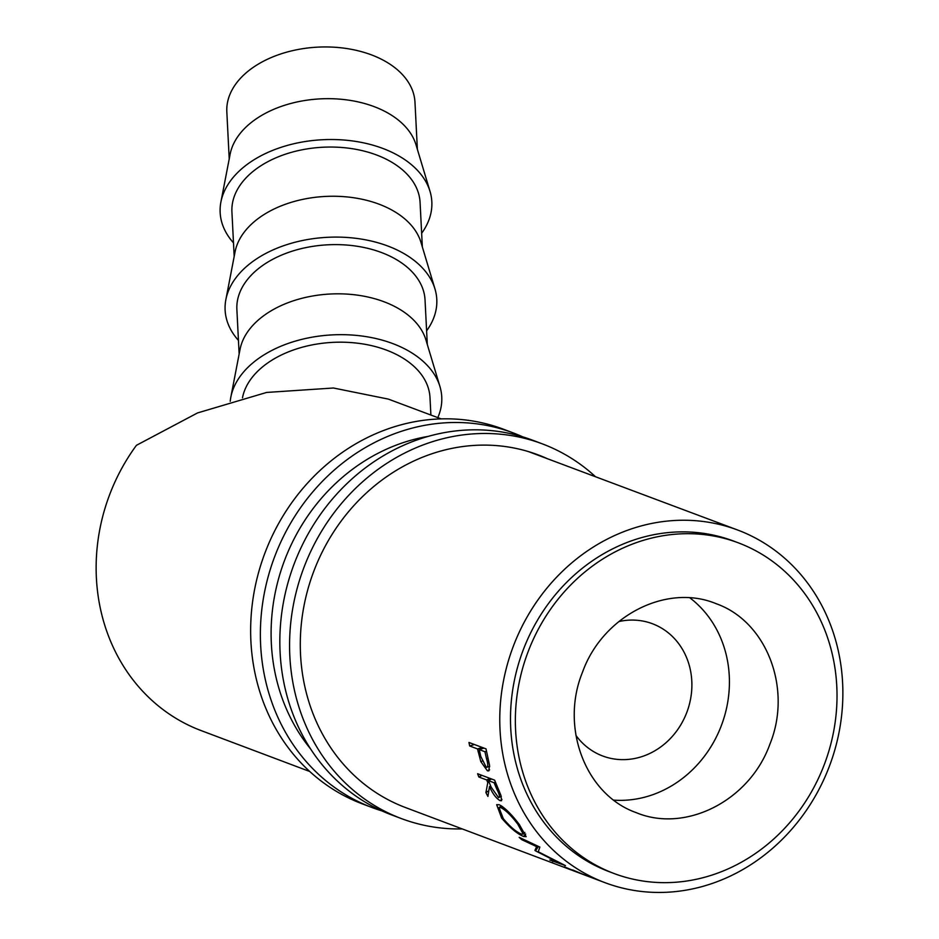 <?xml version="1.0" encoding="UTF-8"?>
<svg xmlns="http://www.w3.org/2000/svg" width="939" height="939" viewBox="0 0 939 939"><rect width="100%" height="100%" fill="white"/><g stroke="black" fill="none" stroke-linecap="round" stroke-linejoin="round"><path stroke-width="1.41" d="M582.556 672.066C602.685 615.761 666.784 583.013 716.269 603.742C766.858 621.606 792.539 688.98 769.851 744.287C749.709 800.591 685.623 833.339 636.126 812.611C585.537 794.746 559.855 727.373 582.556 672.066M715.6 603.484L716.269 603.742M689.954 597.908A111.858 100.367 -69.4 0 1 721.211 725.976A111.858 100.367 -69.4 0 1 613.824 800.134M618.789 621.583A70.648 63.394 -69.4 0 1 652.464 623.742A70.648 63.394 -69.4 0 1 652.875 623.907A70.648 63.394 -69.4 0 1 686.796 712.431A70.648 63.394 -69.4 0 1 602.662 755.977A70.648 63.394 -69.4 0 1 602.239 755.813A70.648 63.394 -69.4 0 1 575.947 735.425M229.222 158.914L226.827 111.858A94.205 60.014 -2.9 0 1 274.728 56.129A94.205 60.014 -2.9 0 1 372.302 55.201A94.205 60.014 -2.9 0 1 414.979 102.292L417.374 149.348M421.646 233.271A105.978 67.514 177.1 0 0 430.027 191.403L416.012 144.794A94.205 60.014 177.1 0 0 374.931 106.929A94.205 60.014 177.1 0 0 230.125 154.242L220.9 202.038A105.978 67.514 177.1 0 0 233.482 242.837M430.027 191.403A105.978 67.514 177.1 0 0 383.805 148.808A105.978 67.514 177.1 0 0 220.9 202.038M422.339 246.922L420.073 202.378A94.205 60.014 177.1 0 0 377.384 155.299A94.205 60.014 177.1 0 0 279.81 156.226A94.205 60.014 177.1 0 0 231.921 211.956L234.187 256.488M426.599 330.845A105.978 67.514 177.1 0 0 434.98 288.977L420.965 242.368A94.205 60.014 177.1 0 0 379.884 204.502A94.205 60.014 177.1 0 0 235.079 251.816L225.865 299.611A105.978 67.514 177.1 0 0 238.447 340.411M434.98 288.977A105.978 67.514 177.1 0 0 388.769 246.382A105.978 67.514 177.1 0 0 225.865 299.611M427.304 344.484L425.038 299.952A94.205 60.014 177.1 0 0 382.349 252.861A94.205 60.014 177.1 0 0 284.775 253.8A94.205 60.014 177.1 0 0 236.874 309.518L239.14 354.05M437.809 417.632A105.978 67.514 177.1 0 0 439.945 386.539L425.93 339.93A94.205 60.014 177.1 0 0 384.849 302.076A94.205 60.014 177.1 0 0 240.044 349.378L230.83 397.174A105.978 67.514 177.1 0 0 230.231 401.282M439.945 386.539A105.978 67.514 177.1 0 0 393.734 343.956A105.978 67.514 177.1 0 0 230.83 397.174M430.884 415.026L429.992 397.526A94.205 60.014 177.1 0 0 387.302 350.435A94.205 60.014 177.1 0 0 242.485 397.819M571.769 870.16L604.951 882.66A188.399 169.043 110.6 0 0 829.278 766.541A188.399 169.043 110.6 0 0 738.805 530.453A188.399 169.043 110.6 0 0 737.467 529.948A188.399 169.043 110.6 0 0 513.316 646.267A188.399 169.043 110.6 0 0 603.836 882.237A188.399 169.043 110.6 0 0 604.951 882.66M580.067 873.293L564.386 866.85M564.292 867.061L579.199 872.965M587.051 875.923L572.684 869.972M572.59 870.183L586.182 875.594M441.201 418.9L388.464 399.134L333.439 388.007L266.606 392.443L197.53 412.937L136.437 445.309A188.058 168.738 110.6 0 0 200.019 730.166A188.058 168.738 110.6 0 0 201.134 730.589L309.717 771.482M486.003 748.864L489.536 765.191L488.808 770.884L487.4 770.802L480.815 761.635L477.517 748.935L469.664 745.965L468.972 742.456L486.003 748.864M519.185 837.33L539.855 847.084L538.27 851.779L565.478 865.629L549.82 859.995L558.998 862.835L535.535 850.863L534.925 850.429L536.627 846.638L521.673 839.63L519.185 837.33M494.618 780.145L500.921 795.356L501.555 800.709L500.158 800.674C496.238 798.49 492.682 793.795 489.489 786.589L487.928 796.413L485.921 792.61L487.787 782.61L486.719 779.969L478.855 777.011L477.599 773.724L494.618 780.145M519.384 824.63L526.157 836.672L523.586 836.473C517.213 833.867 509.912 827.752 501.661 818.127L496.672 804.688L499.29 804.746C505.088 807.869 511.778 814.5 519.384 824.63M738.207 542.789L733.336 540.97A176.626 158.468 110.6 0 0 523.199 650.023A176.626 158.468 110.6 0 0 608.049 871.239A176.626 158.468 110.6 0 0 609.106 871.638L613.965 873.481A176.626 158.48 110.6 0 0 824.278 764.604A176.626 158.48 110.6 0 0 739.463 543.27A176.626 158.48 110.6 0 0 738.207 542.789A176.626 158.48 110.6 0 0 528.058 651.854A176.626 158.48 110.6 0 0 612.921 873.07A176.626 158.48 110.6 0 0 613.965 873.481M636.795 812.869L636.126 812.611M487.4 770.802L489.606 769.827M480.815 761.635L482.106 761.118M477.517 748.935L482.235 747.456M469.664 745.965L474.383 744.486M483.984 748.113L479.266 749.592L480.745 756.376L486.343 767.421L489.712 766.353M486.343 767.421C488.163 767.233 488.233 764.369 486.531 758.829L484.935 751.728L479.266 749.592M486.461 751.247L484.935 751.728M552.754 861.603L553.048 861.004M535.535 850.863L538.423 846.415M534.925 850.429L537.754 846.098M536.627 846.638L537.225 845.851M521.673 839.63L522.319 838.809M500.158 800.674L501.978 799.429M489.489 786.589L490.639 785.92M485.921 792.61L488.714 790.791M487.787 782.61L488.984 781.952M486.719 779.969L489.818 778.325M478.855 777.011L481.965 775.368M491.567 778.983L488.456 780.626L491.203 787.211L498.539 797.61L501.285 796.319M498.539 797.61C500.158 797.434 499.63 794.734 496.966 789.511L494.137 782.762L488.456 780.626M495.369 782.117L494.137 782.762M523.586 836.473L525.723 834.043M501.661 818.127L502.412 817.435M502.529 806.589L501.074 807.704L499.008 807.657L503.327 818.679C510.006 826.649 515.981 831.766 521.251 834.043L523.258 834.161L517.741 824.102C511.462 815.803 505.91 810.334 501.074 807.704M518.457 823.433L517.741 824.102M595.514 476.742A200.171 179.607 110.6 0 0 543.587 444.347A200.171 179.607 110.6 0 0 542.39 443.889L532.659 440.227A200.171 179.607 110.6 0 0 294.283 563.6A200.171 179.607 110.6 0 0 390.378 814.442A200.171 179.607 110.6 0 0 391.575 814.888L401.305 818.55A200.171 179.607 110.6 0 0 462.258 828.926M542.39 443.889A200.171 179.607 110.6 0 0 304.013 567.262A200.171 179.607 110.6 0 0 400.108 818.104A200.171 179.607 110.6 0 0 401.305 818.55M547.367 458.69A188.399 169.043 110.6 0 0 539.362 455.333A188.399 169.043 110.6 0 0 538.247 454.91A188.399 169.043 110.6 0 0 313.884 571.029A188.399 169.043 110.6 0 0 404.333 807.106A188.399 169.043 110.6 0 0 405.448 807.54A188.399 169.043 110.6 0 0 406.54 807.939M537.859 455.122A188.399 169.043 110.6 0 0 533.34 453.161M522.812 436.881A200.171 179.607 110.6 0 0 514.396 433.349A200.171 179.607 110.6 0 0 513.199 432.902L503.468 429.229A200.171 179.607 110.6 0 0 265.091 552.602A200.171 179.607 110.6 0 0 361.186 803.444A200.171 179.607 110.6 0 0 362.384 803.901L372.114 807.563A200.171 179.607 110.6 0 0 381.962 810.909M513.199 432.902A200.171 179.607 110.6 0 0 274.822 556.264A200.171 179.607 110.6 0 0 370.917 807.106A200.171 179.607 110.6 0 0 372.114 807.563M428.372 436.353A188.399 169.043 110.6 0 0 284.458 560.653A188.399 169.043 110.6 0 0 310.633 749.005M478.104 751.716L479.594 751.223M487.987 758.301L486.531 758.829M498.128 788.842L496.966 789.511M528.434 451.6L737.467 529.948M404.369 807.129L570.9 869.843M501.367 805.815L499.008 807.657M524.854 832.435L523.258 834.161"/></g></svg>
